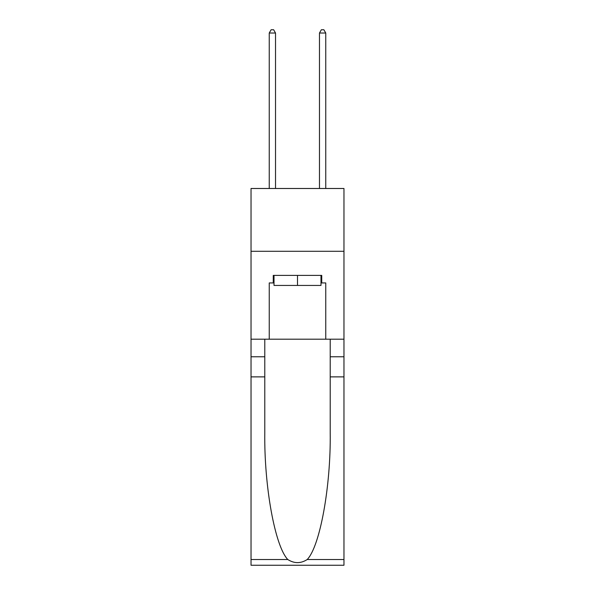 <?xml version="1.0" encoding="UTF-8"?>
<svg xmlns="http://www.w3.org/2000/svg" width="595" height="595" viewBox="0 0 595 595"><rect width="100%" height="100%" fill="white"/><g stroke="black" fill="none" stroke-linecap="round" stroke-linejoin="round"><path stroke-width="0.89" d="M343.97 251.283L343.97 188.489L251.03 188.489L251.03 251.283L343.97 251.283L343.97 339.195L325.755 339.195L325.755 282.93L321.739 282.93L321.739 275.396L273.261 275.396L273.261 282.93L274.012 282.93M320.988 275.396L320.988 285.444L274.012 285.444L274.012 275.396M297.5 275.396L297.5 285.444M307.213 559.523L343.97 559.523L343.97 565.25L251.03 565.25L251.03 376.873L264.782 376.873L264.782 432.877C264.113 486.405 274.979 546.21 287.787 559.523C294.257 563.651 300.735 563.651 307.213 559.523C320.021 546.21 330.887 486.405 330.218 432.877L330.218 339.195M330.218 376.873L343.97 376.873L343.97 339.195M251.03 376.873L251.03 251.283M264.782 339.195L264.782 376.873M343.97 559.523L343.97 376.873M251.03 339.195L269.245 339.195L269.245 282.93L273.261 282.93M269.245 339.195L325.755 339.195M320.988 282.93L321.739 282.93M275.522 188.489L275.522 33.015L269.245 33.015L269.245 188.489M269.245 33.015L271.127 29.75L273.641 29.75L275.522 33.015M325.755 188.489L325.755 33.015L319.478 33.015L319.478 188.489M319.478 33.015L321.36 29.75L323.873 29.75L325.755 33.015M330.218 356.777L343.97 356.777M264.782 356.777L251.03 356.777M251.03 559.523L287.787 559.523"/></g></svg>

